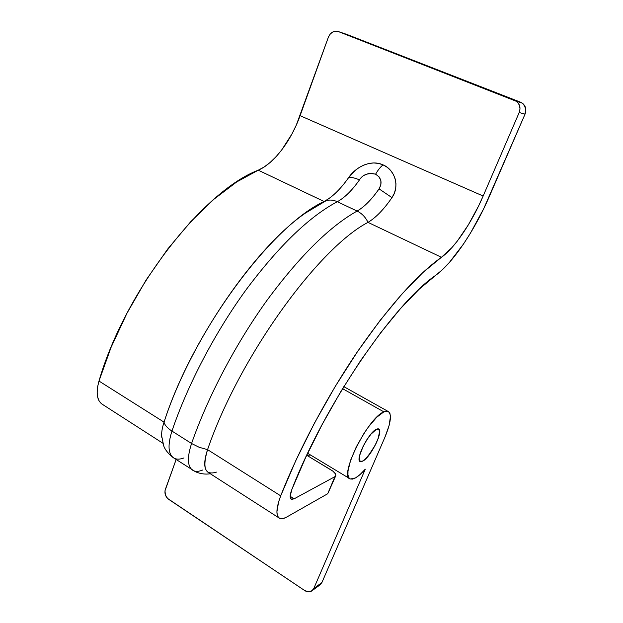<?xml version="1.0" encoding="UTF-8"?>
<svg xmlns="http://www.w3.org/2000/svg" width="623" height="623" viewBox="0 0 623 623"><rect width="100%" height="100%" fill="white"/><g stroke="black" fill="none" stroke-linecap="round" stroke-linejoin="round"><path stroke-width="0.93" d="M376.347 429.403L378.371 429.06C384.025 430.072 370.701 457.282 362.781 460.997L360.468 461.448C354.752 460.545 368.598 432.502 376.347 429.403L378.683 429.208L379.609 431.451L378.161 438.467L375.537 444.542L372.017 450.717L366.199 458.232L362.781 460.997L360.343 461.394L359.292 459.33L359.798 455.078L363.302 446.06L366.939 439.674L370.965 434.176L376.347 429.403M363.98 165.002L359.432 167.33L355.274 170.352L348.553 177.719C340.47 189.197 332.324 197.125 324.116 201.502L258.257 170.188C273.956 163.553 291.073 140.977 300.091 115.676L483.152 196.027C471.642 222.855 454.58 248.133 441.442 257.291L367.998 222.372C375.879 217.661 383.869 209.414 391.968 197.623L394.297 193.332L395.667 188.644L395.971 183.777L395.2 178.98L393.386 174.471L390.66 170.515L387.148 167.252L383.036 164.854L378.488 163.397L373.675 162.946L368.8 163.499L364.003 164.986M290.957 499.031L294.157 498.805L290.154 496.29L294.157 498.805L334.886 476.688L335.766 475.715C336.101 474.072 334.683 472.234 331.506 470.217L306.711 455.249L332.838 471.113L335.493 473.916L335.813 475.544L327.698 493.743L286.673 517.067C283.8 518.694 281.495 519.138 279.75 518.406C275.685 516.062 276.005 508.539 280.7 495.838L278.598 501.936L276.9 511.872L277.344 515.338L278.621 517.627L280.661 518.679L283.387 518.484L286.673 517.067L327.698 493.743L334.886 476.688L294.157 498.805L291.65 499.389L290.816 498.883L290.154 496.367L291.813 489.6L305.589 457.648L322.099 424.59L340.672 391.82L360.491 360.756L380.715 332.674L400.488 308.611L419.061 289.321L442.4 269.704L449.323 262.524L463.52 243.99L470.513 233.033L483.627 208.869L525.041 114.141L519.185 112.529L483.152 196.027L478.596 205.972L468.371 224.817L457.375 241L451.877 247.65L441.442 257.291L367.998 222.372C318.532 248.04 239.31 356.738 207.56 449.642L280.7 495.838C298.83 449.596 327.293 396.072 357.563 351.543C389.18 306.01 417.137 274.595 441.442 257.291L422.947 272.477L402.302 293.612L380.217 320.253L357.563 351.543L335.314 386.307L314.483 423.04L296.018 460.101L280.7 495.838L207.56 449.642C203.441 462.134 203.814 469.82 208.682 472.701L278.793 517.791M161.731 437.253C161.334 433.055 162.105 428.024 164.044 422.145L98.979 381.05L164.044 422.145C193.395 330.315 272.383 225.129 324.116 201.502L258.257 170.188C203.394 190.879 124.904 290.91 98.979 381.05C95.654 393.214 96.962 401.087 102.896 404.662L162.829 443.21M335.688 475.91L328.656 491.757M291.393 499.303C289.625 498.291 289.765 495.059 291.813 489.6C324.295 405.09 394.468 303.089 435.804 275.241C452.937 262.859 474.64 230.518 489.491 196.12L525.041 114.141L525.757 108.752L523.46 104.096L520.61 102.211L514.676 100.381L517.573 102.297L519.45 105.287L520.01 108.885L519.185 112.529L483.152 196.027L300.091 115.676L328.383 37.185L296.346 124.989L291.969 133.937L281.697 149.979L276.028 156.747L270.141 162.455L264.175 166.972L236.779 181.893L213.954 199.22L190.599 221.843L167.665 249.083L146.14 279.968L126.991 313.213L111.058 347.4L98.979 381.05L97.593 386.938L97.133 392.311L97.609 396.983L98.995 400.768L101.214 403.54L102.904 404.67M346.863 34.429L338.429 31.594C333.967 30.434 330.618 32.303 328.383 37.185L330.065 34.21L332.565 32.1L335.501 31.173L338.429 31.594L516.42 101.315C519.909 104.189 520.836 107.927 519.185 112.529L525.041 114.141C526.669 109.625 525.765 105.957 522.331 103.13L346.863 34.429L520.61 102.211L514.676 100.381L338.429 31.594L346.295 34.242M202.74 469.999C198.955 471.58 195.793 471.775 193.27 470.591C187.437 467.118 186.877 458.092 191.565 443.498L171.948 431.061C167.423 445.585 168.194 454.658 174.261 458.279L195.435 471.736C200.442 473.893 205.403 474.562 210.309 473.745M364.494 175.188L368.255 173.646L371.082 173.28L375.591 174.191C381.393 177.851 382.545 182.741 379.057 188.87L391.968 197.623L379.057 188.87C371.666 199.524 364.354 206.922 357.111 211.065C361.877 213.416 365.514 217.186 367.998 222.372C365.514 217.186 361.877 213.416 357.111 211.065C329.723 226.375 299.671 256.146 266.956 300.379C235.751 343.709 207.848 396.781 191.565 443.498L199.181 447.283L207.56 449.642C239.31 356.738 318.532 248.04 367.998 222.372C375.879 217.661 383.869 209.414 391.968 197.623C399.927 186.643 395.247 169.915 383.036 164.854C371.129 159.254 355.78 166.793 348.553 177.719C342.191 186.775 335.688 193.698 329.037 198.48L324.116 201.502L326.164 200.668C329.746 199.601 333.469 199.944 337.316 201.712C309.413 216.508 279.12 245.711 246.42 289.321C215.254 332.059 187.702 384.593 171.948 431.061L191.565 443.498C207.848 396.781 235.751 343.709 266.956 300.379C299.671 256.146 329.723 226.375 357.111 211.065L337.316 201.712C344.698 197.701 352.073 190.436 359.455 179.907C362.672 174.565 368.053 172.664 375.591 174.191L379.01 176.8L380.871 180.608L380.855 184.867L379.057 188.87C371.666 199.524 364.354 206.922 357.111 211.065L337.316 201.712C344.698 197.701 352.073 190.436 359.455 179.907C354.814 177.835 351.185 177.111 348.553 177.719C351.185 177.111 354.814 177.835 359.455 179.907M216.461 472.109C205.084 475.668 202.125 468.177 207.56 449.642L199.181 447.283L191.565 443.498C186.923 457.897 187.422 466.892 193.068 470.482M383.036 164.854C380.482 166.902 377.997 170.017 375.591 174.191C377.997 170.017 380.482 166.902 383.036 164.854M337.316 201.712C333.469 199.944 329.746 199.601 326.164 200.668L305.387 213.121C254.924 247.713 189.984 341.731 164.044 422.145C164.729 425.12 167.361 428.087 171.948 431.061C187.702 384.593 215.254 332.059 246.42 289.321C279.12 245.711 309.413 216.508 337.316 201.712M183.98 457.921C180.008 459.463 176.698 459.54 174.051 458.178C168.171 454.432 167.47 445.398 171.948 431.061C167.361 428.087 164.729 425.12 164.044 422.145C162.299 427.409 161.497 432.019 161.645 435.983M376.424 429.216L378.473 428.873C384.189 429.901 370.716 457.414 362.703 461.176L360.242 461.581L359.518 460.841L359.23 457.586L360.53 452.399L363.232 446.068L366.908 439.612L370.981 434.052L374.797 430.259L377.764 428.803L379.446 429.87L379.609 433.242L378.254 438.39L375.607 444.534L368.1 456.223L364.338 460.054L362.703 461.176L360.367 461.627C354.58 460.716 368.59 432.346 376.424 429.216M383.877 411.858L342.572 388.674L383.877 411.858L376.728 417.231L368.294 427.137L364.019 433.335L356.263 446.932L350.624 460.226L348 470.996L347.953 474.89L348.74 477.584L350.321 478.994L352.61 479.103L355.507 477.927L350.344 479.009C338.305 477.226 367.913 417.597 383.877 411.858L387.794 411.258C392.054 413.742 391.073 422.449 384.866 437.362L389.087 425.602L390.45 416.577L389.951 413.547L388.659 411.694L386.618 411.11L383.877 411.858M365.288 469.15C361.659 473.324 358.396 476.252 355.507 477.927L360.117 474.477L365.288 469.15L313.782 588.494L321.904 582.536L384.866 437.362L321.904 582.536L313.782 588.494L312.255 590.588L308.681 591.85L304.702 590.549L167.595 498.455L165.375 494.903L164.994 490.776L176.138 459.501L165.321 489.514C164.316 493.432 165.422 496.687 168.631 499.296L304.702 590.549C307.155 592.084 309.46 592.255 311.625 591.048L313.782 588.494L365.288 469.15M306.812 455.312L310.651 455.086L306.812 455.312M319.342 585.301L321.904 582.536L319.77 585.059L312.294 590.557M359.549 460.903L360.016 461.184M377.904 428.795L378.371 429.06M328.999 198.511L306.329 212.451M161.637 435.672L163.647 445.624C164.745 449.276 167.828 453.209 172.89 457.407M516.42 101.315L522.331 103.13M307.645 453.279L349.456 478.472M343.818 386.634L387.794 411.258M360.367 461.627L359.907 461.363"/></g></svg>
